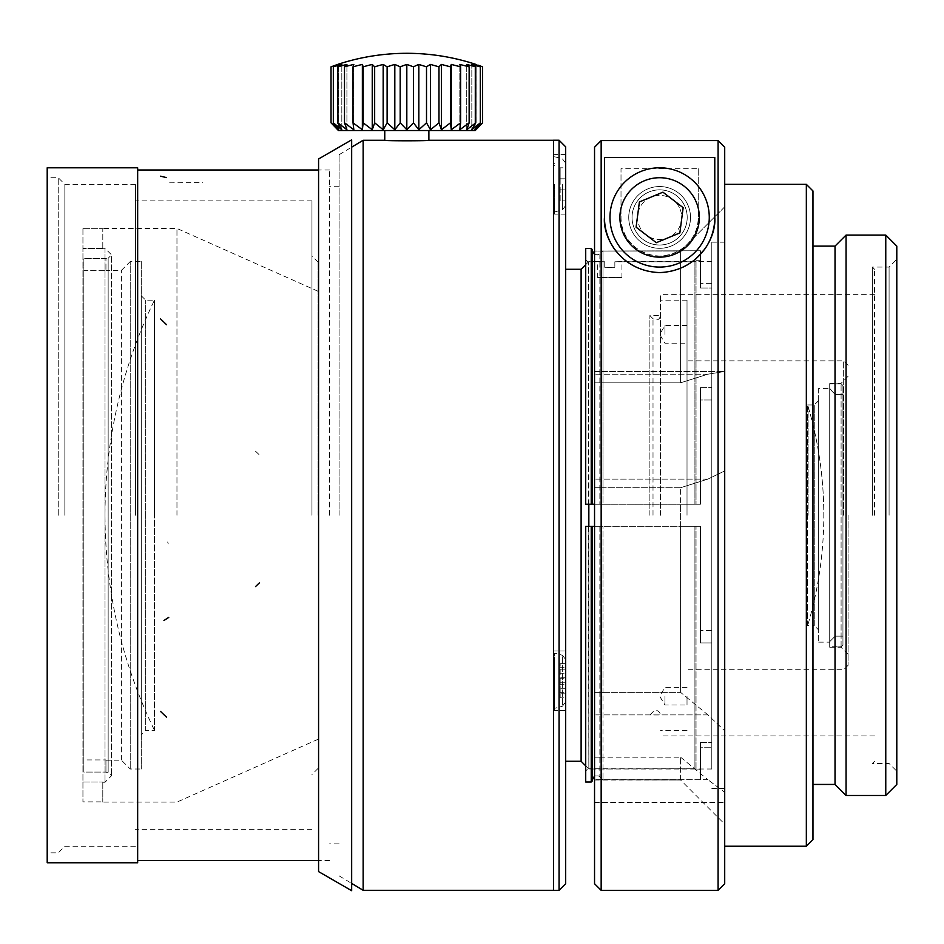 <?xml version="1.0" encoding="UTF-8"?>
<svg xmlns="http://www.w3.org/2000/svg" width="944" height="944" viewBox="0 0 944 944"><rect width="100%" height="100%" fill="white"/><g stroke="black" fill="none" stroke-linecap="round" stroke-linejoin="round"><path stroke-width="0.71" stroke-dasharray="4.72 3.54" d="M339.097 515.282L339.097 154.71L339.097 515.282M329.598 515.282L329.598 170.003L329.598 515.282M363.145 140.267L363.145 890.298M384.763 140.267C383.394 140.963 430.216 140.975 428.883 140.267M592.336 249.653L592.336 504.249L592.336 249.653L592.336 504.249L694.926 504.249L694.926 261.795L614.851 261.795C624.137 261.5 624.137 261.5 614.851 261.795C624.137 261.5 624.137 261.5 614.851 261.795L694.926 261.795L694.926 504.249L588.844 504.249L588.844 526.315L694.926 526.315L592.336 526.315L602.992 526.315L602.992 757.194L680.589 757.194L602.992 757.194L602.992 692.353L680.589 692.353L594.543 692.353L594.543 802.471L594.543 371.488L594.543 692.353L602.992 692.353L602.992 526.315L594.543 526.315M711.8 504.249L711.8 769.006L711.8 504.249M592.336 780.9L592.336 526.315L592.336 779.803L592.336 526.315L585.717 526.315L585.717 782.01L591.227 782.01L591.227 526.315L588.383 526.315L588.844 768.758L694.926 768.758L694.926 526.315L694.926 768.758L588.844 769.006L588.844 526.315M700.436 742.539L711.8 742.539L700.436 742.539L700.436 747.223L711.8 747.223L700.436 747.223L700.436 742.539L700.436 769.867L700.436 742.539M711.8 747.223L711.8 642.935L700.436 642.935L711.8 642.935L711.8 630.545L700.436 630.545L711.8 630.545L711.8 747.223M700.436 630.545L700.436 526.315L680.589 526.315L700.436 526.315L700.436 642.935L700.436 526.315L696.035 526.315L696.035 769.867L696.035 526.315L700.436 526.315L700.436 630.545M700.436 387.618L711.8 387.618L700.436 387.618L700.436 400.008L711.8 400.008L700.436 400.008L700.436 387.618L700.436 504.249L680.589 504.249L700.436 504.249L700.436 387.618M711.8 400.008L711.8 288.014L700.436 288.014L711.8 288.014L711.8 283.342L700.436 283.342L711.8 283.342L711.8 400.008M700.436 288.014L700.436 260.697L700.436 288.014M700.436 779.803L700.436 747.223L700.436 779.803L680.589 779.803L700.436 779.803L700.436 769.867L696.035 769.867L700.436 769.867L700.436 779.803M680.589 779.803L680.589 757.194L680.589 780.027L602.992 779.803L598.284 775.661L594.543 775.98L598.803 775.897L602.992 779.803L680.589 779.803M680.589 692.353L680.589 526.315L680.589 692.353L707.906 714.903L724.709 730.833L707.906 714.903L680.589 692.353M711.8 387.618L711.8 283.342L711.8 387.618M724.709 883.726L724.709 147.205L724.709 447.362L724.709 184.753L724.709 206.842L680.589 251.045L680.589 382.804L680.589 251.045L602.992 251.045L700.436 250.762L700.436 253.853M700.436 254.502L700.436 283.342L700.436 250.762L594.543 251.045L594.543 147.205L594.543 883.726M724.709 147.205L724.709 206.842L680.589 251.045L602.992 251.045L602.992 382.804L680.589 382.804L602.992 382.804L602.992 487.718L602.992 382.804L594.543 382.804L594.543 147.205M680.589 487.718L602.992 487.718L680.589 487.718L680.589 504.249L680.589 487.718L707.906 479.104L724.709 470.914L707.906 479.104L680.589 487.718M700.436 400.008L700.436 504.249L696.035 504.249L696.035 260.697L696.035 504.249L700.436 504.249L700.436 400.008M696.035 260.697L700.436 260.697L696.035 260.697L694.926 261.795L696.035 260.697M711.8 630.545L711.8 742.539L711.8 630.545M614.851 261.795L614.851 267.317L609.812 267.376L604.738 267.317L604.738 261.795C595.463 261.5 595.463 261.5 604.738 261.795C595.463 261.5 595.463 261.5 604.738 261.795L604.738 267.317L614.851 267.317L614.851 261.795M609.8 277.772L597.67 277.465L621.931 277.453L609.8 277.772M604.738 261.795L588.844 261.795L604.738 261.795M581.115 269.276L581.115 761.277M588.383 504.249L585.717 504.249L585.717 259.588L588.383 262.255L585.717 259.588L585.717 504.249L591.227 504.249L591.227 248.543L585.717 248.543L585.717 504.249L588.383 504.249L588.383 262.255L588.844 504.249M565.668 515.282L565.668 269.276L565.668 515.282M565.668 184.34L565.668 154.556L565.668 184.34M565.668 680.754L565.668 650.971L565.668 680.754M565.668 146.827L565.668 883.726M559.06 140.208L559.06 890.345M554.647 704.637L554.647 653.165L554.647 704.637M554.647 680.754L554.647 710.537L554.647 680.754M554.647 656.871L554.647 708.33L554.647 656.871M554.647 184.34L554.647 214.123L554.647 184.34M656.316 242.691L636.091 227.185L639.407 201.933L662.936 192.175L683.161 207.668L679.845 232.932L656.316 242.691M680.01 208.978A22.066 22.066 0 0 1 656.753 239.304A22.066 22.066 0 0 1 642.121 204.01A22.066 22.066 0 0 1 680.01 208.978M685.096 206.866A27.577 27.577 0 0 0 637.743 200.647A27.577 27.577 0 0 0 656.033 244.779A27.577 27.577 0 0 0 685.096 206.866A27.577 27.577 0 0 1 649.071 242.915A27.577 27.577 0 0 1 640.115 197.933A27.577 27.577 0 0 1 685.096 206.866A27.577 27.577 0 0 1 656.033 244.779A27.577 27.577 0 0 1 637.743 200.647A27.577 27.577 0 0 1 685.096 206.866A27.577 27.577 0 0 0 632.043 217.427A27.577 27.577 0 0 0 665.013 244.484A27.577 27.577 0 0 0 685.096 206.866M835.027 246.113L835.027 784.44M846.06 235.08L846.06 795.473M885.767 235.08L885.767 795.473M896.8 246.113L896.8 784.44M896.8 515.282L896.8 259.352L896.8 515.282M889.083 515.282L889.083 267.069L889.083 515.282M872.35 515.282L872.35 267.069L872.35 515.282M812.961 515.282L812.961 246.113L812.961 515.282M812.961 190.959L812.961 839.605M613.765 236.448A49.643 49.643 0 0 0 699.02 247.635A49.643 49.643 0 0 0 666.086 168.209A49.643 49.643 0 0 0 613.765 236.448M714.785 217.427L714.785 157.495M604.467 157.495L604.467 217.427M698.241 168.716L698.241 217.427L698.241 168.716L621.01 168.716L621.01 217.427C620.007 231.717 631.973 254.644 659.502 256.036C687.055 254.868 699.303 231.764 698.241 217.427A38.61 38.61 0 0 1 659.62 256.036A38.61 38.61 0 0 1 621.01 217.427L621.01 168.716M659.62 186.546A30.892 30.892 0 0 0 632.881 232.873A30.892 30.892 0 0 0 686.371 232.873A30.892 30.892 0 0 0 659.62 186.546A30.892 30.892 0 0 0 628.739 217.427A30.892 30.892 0 0 0 659.62 248.319A30.892 30.892 0 0 0 690.512 217.427A30.892 30.892 0 0 0 659.62 186.546M806.341 184.34L806.341 846.225M616.503 251.824A55.153 55.153 0 0 0 695.162 259.624L704.684 249.24M695.787 258.939L695.162 259.624M601.163 890.345L601.163 140.573M718.089 890.345L718.089 140.573M724.709 447.362L724.709 846.225L724.709 447.362M724.709 730.833L724.709 470.914L724.709 730.833M724.709 802.341L724.709 792.287L707.906 779.732L724.709 792.287L724.709 802.341L724.709 760.604L724.709 802.341M724.709 371.499L707.906 374.19L724.709 371.499L724.709 206.842L724.709 371.499M594.543 757.194L594.543 780.027L594.543 757.194L602.992 757.194L594.543 757.194M594.543 251.045L594.543 382.804L602.992 382.804L602.992 251.045L594.543 251.045M680.589 382.804L707.906 374.19L680.589 382.804M594.543 487.718L602.992 487.718L594.543 487.718M680.589 526.315L680.589 504.249L680.589 526.315L602.992 526.315L680.589 526.315M680.589 757.194L707.906 779.732L680.589 757.194M724.709 792.287L724.709 824.159L724.709 792.287M724.709 515.282L724.709 242.16L724.709 515.282M602.992 487.718L602.992 504.249L680.589 504.249L602.992 504.249L602.992 487.718M602.992 757.194L602.992 779.803L602.992 757.194M594.543 504.249L591.227 504.249M594.543 254.585L597.894 255.022L602.992 250.762L598.756 254.691L594.543 254.585M700.436 260.697L700.436 250.762L700.436 260.697M585.717 782.01L585.717 770.965L588.383 768.298L585.717 770.965L585.717 526.315L585.717 782.01M588.383 526.315L585.717 526.315L588.383 526.315M694.926 768.758L696.035 769.867L694.926 768.758M696.035 526.315L694.926 526.315L696.035 526.315M585.717 259.588L585.717 248.543L585.717 259.588M694.926 504.249L696.035 504.249L694.926 504.249M604.738 267.317L614.851 267.317L604.738 267.317M560.158 200.883L560.158 189.85L560.158 200.883L565.668 200.883L560.158 200.883M560.158 178.817L560.158 189.85L560.158 167.796L560.158 178.817L565.668 178.817L560.158 178.817L565.668 178.817L565.668 167.796L560.158 167.796L565.668 167.796L565.668 178.817L560.158 178.817M565.668 200.883L565.668 189.85L560.158 189.85L565.668 189.85L565.668 178.817L565.668 189.85L560.158 189.85L565.668 189.85L565.668 200.883M560.158 682.772L560.158 663.667L560.158 697.84L560.158 682.772L565.668 682.772L565.668 667.703L560.158 667.703L565.668 667.703L565.668 673.214L560.158 673.214L565.668 673.214L565.668 663.667L560.158 663.667L565.668 663.667L565.668 669.178L560.158 669.178L565.668 669.178L565.668 678.736L560.158 678.736L565.668 678.736L565.668 684.247L560.158 684.247L565.668 684.247L565.668 693.805L560.158 693.805L565.668 693.805L565.668 688.282L560.158 688.282L565.668 688.282L565.668 697.84L560.158 697.84L565.668 697.84L565.668 692.318L560.158 692.318L565.668 692.318L565.668 682.772L560.158 682.772M565.668 677.249L560.158 677.249L565.668 677.249L565.668 697.84L565.668 677.249M565.668 662.358L565.668 701.982L565.668 662.358M565.668 699.138L565.668 659.514L565.668 699.138M874.557 515.282L874.557 269.276L874.557 515.282M660.54 515.282L660.54 294.658L660.54 515.282M841.021 383.807L829.705 383.807L841.021 383.807M829.705 383.807L829.705 388.904L835.228 394.439L842.945 394.439L835.228 394.439L829.705 388.421L829.705 646.758L841.092 646.829L829.705 647.218L829.705 641.66L835.228 636.126L842.945 636.126L835.228 636.126L829.705 641.66L829.705 383.807M842.945 394.439L842.945 385.577L841.092 383.724L842.945 385.577L842.945 644.976L842.945 385.577L842.945 644.976L841.092 646.829L842.945 644.976L842.945 394.439M807.639 625.589L807.639 404.964L807.639 625.589L814.259 625.589L814.259 404.964L814.259 625.589L818.672 630.002L818.672 400.551L818.672 630.002M841.092 646.829L841.092 383.724L841.092 646.829M835.228 394.439L835.228 636.126L835.228 394.439M818.672 388.421L818.672 642.144L818.672 388.421L829.705 388.421M664.954 334.365L664.954 325.538L664.954 334.365M687.02 334.365L687.02 325.538L687.02 334.365M664.954 696.188L664.954 705.015L664.954 696.188M687.02 696.188L687.02 705.015L687.02 696.188M848.078 515.282L848.078 665.308L848.078 515.282M843.665 515.282L843.665 360.844L843.665 515.282M687.02 515.282L687.02 300.168L687.02 515.282M711.8 515.282L711.8 242.16L711.8 515.282M808.111 515.282L808.111 406.534L808.111 515.282M808.111 406.534C818.542 442.028 823.782 478.278 823.805 515.282A384.515 384.515 0 0 0 808.111 406.534M311.957 515.282L311.957 200.883L311.957 515.282M318.14 515.282L318.14 262.231L318.14 515.282M47.2 515.282L47.2 177.72L47.2 515.282M47.2 167.796L47.2 862.769M58.233 515.282L58.233 177.72L58.233 515.282M64.853 515.282L64.853 184.34L64.853 515.282M135.452 515.282L135.452 184.34L135.452 515.282M137.659 515.282L137.659 170.003L137.659 515.282M137.659 167.796L137.659 862.769M105.952 258.491L83.886 258.491L105.952 258.491L105.952 270.633L83.886 270.633L83.886 258.491L83.886 772.074L83.886 759.932L105.952 759.932L83.886 759.932L83.886 270.633L105.952 270.633L105.952 258.491M83.886 270.633L83.886 772.074L105.952 772.074L83.886 772.074L83.886 270.633M105.952 759.932L105.952 772.31L105.952 759.932M121.398 759.932L121.398 270.385L121.398 759.932M141.258 261.559L141.258 769.006L141.258 261.559L130.225 261.559L130.225 769.006L130.225 261.559L121.398 270.385L105.952 270.385M141.258 734.798L141.258 295.755L141.258 734.798L145.671 730.396L145.671 300.168L145.671 730.396L154.462 730.396L154.462 300.168L154.462 730.396M102.802 248.319L105.008 248.319L105.008 782.234L105.008 248.319L111.545 254.868L111.545 775.697L111.545 254.868L108.159 258.243L108.159 772.31L108.159 258.243L105.952 258.243M82.942 782.01L102.802 782.01L82.942 782.01L82.942 248.543L82.942 801.881L102.802 801.881L82.942 801.881L82.942 782.01M102.802 248.543L82.942 248.543L102.802 248.543L102.802 228.672L102.802 248.543M102.802 782.01L102.802 802.093L102.802 782.01M82.942 228.672L102.802 228.672L82.942 228.672L82.942 801.881L82.942 228.672M176.965 515.282L176.965 228.46L176.965 515.282M154.462 515.282L154.462 300.216L154.462 515.282M141.258 295.755L145.671 300.168L154.462 300.168A492.261 492.261 0 0 0 105.008 515.282C105.232 590.708 121.717 662.393 154.462 730.337M428.883 130.52L384.763 130.52L428.883 130.52M338.424 130.52L475.221 130.52M480.307 122.838L471.823 129.741L471.823 64.428L475.764 66.835A215.138 207.81 -90 0 0 466.725 64.428L469.133 66.835A215.138 214.323 -90 0 0 459.811 64.428L460.613 66.835A215.138 214.323 90 0 0 451.279 64.428L450.453 66.835A215.138 207.81 90 0 0 441.403 64.428L438.96 66.835A215.138 194.983 90 0 0 430.476 64.428L426.499 66.835A215.138 176.233 90 0 0 418.829 64.428L413.437 66.835A215.138 152.126 90 0 0 406.817 64.428L400.185 66.835A215.138 123.393 90 0 0 394.816 64.428L387.123 66.835A215.138 90.919 90 0 0 383.17 64.428L374.662 66.835A215.138 55.684 90 0 0 372.243 64.428L363.18 66.835A215.138 18.75 90 0 0 362.366 64.428L353.021 66.835A215.138 18.75 90 0 1 353.835 64.428L344.501 66.835A215.138 55.684 90 0 1 346.92 64.428L337.869 66.835A215.138 90.919 90 0 1 341.822 64.428L333.338 66.835A215.138 123.393 90 0 1 338.707 64.428L331.037 66.835A215.138 152.126 90 0 1 337.657 64.428L337.657 129.741L331.037 122.838L338.707 129.741L333.338 122.838L341.822 129.741L337.869 122.838L346.92 129.741L344.501 122.838L353.835 129.741L353.021 122.838L362.366 129.741L363.18 122.838L372.243 129.741L374.662 122.838L383.17 129.741L387.123 122.838L394.816 129.741L400.185 122.838L406.817 129.741L413.437 122.838L418.829 129.741L426.499 122.838L430.476 129.741L438.96 122.838L441.403 129.741L450.453 122.838L451.279 129.741L460.613 122.838L459.811 129.741L469.133 122.838L466.725 129.741L475.764 122.838L471.823 129.741L471.823 64.428A215.138 194.983 -90 0 1 480.307 66.835L480.319 122.838L474.938 129.741L474.938 64.428L480.307 66.835M475.776 122.838L475.776 66.835M466.725 129.741L466.725 64.428L466.725 129.741M469.156 122.838L469.156 66.835M459.811 129.741L459.811 64.428L459.811 129.741M460.625 122.838L460.625 66.835M451.279 129.741L451.279 64.428M450.465 122.838L450.465 66.835M441.403 129.741L441.403 64.428M438.984 122.838L438.984 66.835M430.476 129.741L430.476 64.428M426.523 122.838L426.523 66.835M418.829 129.741L418.829 64.428M413.46 122.838L413.46 66.835M406.817 129.741L406.817 64.428M400.197 122.838L400.197 66.835M394.816 129.741L394.816 64.428M387.134 122.838L387.134 66.835M383.17 129.741L383.17 64.428M374.674 122.838L374.674 66.835M372.243 129.741L372.243 64.428M363.18 122.838L363.18 66.835M362.366 129.741L362.366 64.428M353.021 122.838L353.021 66.835M353.835 129.741L353.835 64.428L353.835 129.741M344.501 122.838L344.501 66.835M346.92 129.741L346.92 64.428L346.92 129.741M337.869 122.838L337.869 66.835M341.822 129.741L341.822 64.428L341.822 129.741M333.326 122.838L333.326 66.835M338.707 129.741L338.707 64.428L338.707 129.741M331.025 122.838L331.025 66.835M482.608 122.838L482.608 66.835L474.938 64.428L474.938 129.741L482.608 122.838L475.988 129.741L475.988 64.428M480.154 65.891L482.608 66.835M553.479 184.34L553.479 163.383L553.479 184.34M553.479 680.754L553.479 659.785L553.479 680.754M554.647 664.505L554.647 699.504L554.647 664.505M554.647 696.991L554.647 661.992L554.647 696.991M649.885 515.282L649.885 315.615L649.885 515.282M137.659 803.403L137.659 170.003L137.659 803.403M329.598 860.562L318.576 860.562L318.576 386.662M167.666 541.986L168.256 543.897M318.576 860.562L318.576 158.97M339.097 154.71L351.664 147.158L351.664 890.699M553.479 140.267L553.479 890.298M707.906 779.732L594.543 779.732L707.906 779.732M707.906 714.903L594.543 714.903L707.906 714.903M707.906 479.104L594.543 479.104L707.906 479.104M707.906 374.19L594.543 374.19L707.906 374.19M599.865 526.315L599.865 776.676L599.865 526.315M599.865 253.877L599.865 504.249L599.865 253.877M562.4 184.34L562.4 209.839L562.4 184.34M562.4 658.664L562.4 706.254L562.4 658.664M562.4 702.832L562.4 655.254L562.4 702.832M653.012 515.282L653.012 318.73L653.012 515.282M255.517 451.197L259.553 455.055M169.59 182.817L202.854 182.605M339.097 186.7L329.598 186.7M339.097 843.853L329.598 843.853M339.097 875.855L351.664 883.407M711.8 261.559L621.931 261.559M711.8 769.006L588.844 769.006L585.717 765.879M621.931 277.772L621.931 261.795M597.67 277.772L597.67 261.795M597.67 261.559L588.844 261.559L585.717 264.686M565.668 650.971L554.647 650.971L565.668 650.971M565.668 710.537L554.647 710.537L565.668 710.537M565.668 154.556L554.647 154.556M565.668 214.123L554.647 214.123M874.557 761.277L872.35 763.484L889.083 763.484L896.8 771.201M874.557 269.276L872.35 267.069L889.083 267.069L896.8 259.352M594.543 802.471L724.709 802.471L594.543 802.471M594.543 371.488L724.154 371.488L594.543 371.488M594.543 780.027L680.589 780.027L724.709 824.159M554.647 211.916L562.4 209.839L565.668 205.58M554.647 156.763L562.4 158.84L565.668 163.1M562.4 655.254L565.668 659.514L562.4 655.254L554.647 653.165L562.4 655.254M562.4 706.254L565.668 701.982L562.4 706.254L554.647 708.33L562.4 706.254M874.557 294.658L660.54 294.658M874.557 735.907L660.54 735.907M807.639 404.964L814.259 404.964L818.672 400.551M818.672 642.144L829.705 642.144M687.02 325.538L664.954 325.538L659.655 334.365L664.954 343.191L687.02 343.191M687.02 687.374L664.954 687.374L659.655 696.188L664.954 705.015L687.02 705.015M848.078 365.257L843.665 360.844L687.02 360.844M848.078 665.308L843.665 669.721L687.02 669.721M687.02 300.168L660.54 300.168M687.02 730.396L660.54 730.396M848.078 376.278L841.021 383.347L829.705 383.347M848.078 654.275L841.021 647.218L829.705 647.218M621.931 277.453L597.67 277.453M724.709 242.16L711.8 242.16M724.709 788.405L711.8 788.405M808.111 624.019A384.515 384.515 0 0 0 823.805 515.282M318.14 262.231L311.957 256.036M318.14 768.333L311.957 774.517M135.452 184.34L64.853 184.34L58.233 177.72L47.2 177.72M135.452 846.225L64.853 846.225L58.233 852.833L47.2 852.833M311.957 200.883L135.452 200.883M311.957 829.67L135.452 829.67M329.598 170.003L318.576 170.003M105.952 760.18L121.398 760.18L130.225 769.006L141.258 769.006M102.802 782.234L105.008 782.234L111.545 775.697L108.159 772.31L105.952 772.31M318.14 291.318L176.965 228.46L102.802 228.46M318.14 739.246L176.965 802.093L102.802 802.093M554.647 163.383L553.479 163.383M554.647 205.296L553.479 205.296M554.647 165.589L553.479 165.589M554.647 203.09L553.479 203.09M554.647 659.785L553.479 659.785L554.647 659.785M554.647 701.711L553.479 701.711L554.647 701.711M554.647 661.992L553.479 661.992L554.647 661.992M554.647 699.504L553.479 699.504L554.647 699.504M653.012 318.73L649.885 315.615L660.54 315.615C659.349 319.969 656.847 321.007 653.012 318.73M653.012 711.823L649.885 714.95L660.54 714.95C659.349 710.596 656.847 709.546 653.012 711.823"/><path stroke-width="1.42" d="M428.883 140.267L553.479 140.267L553.479 890.298L363.145 890.298L363.145 140.267L384.763 140.267C383.417 140.975 430.252 140.963 428.883 140.267L428.883 130.52M588.844 526.315L588.844 504.249L594.543 504.249M592.336 780.9L592.336 526.315L591.227 526.315L591.227 782.01L592.336 780.9L591.227 782.01L585.717 782.01L585.717 526.315L594.543 526.315M700.436 253.853L700.436 254.502M585.717 765.879L581.115 761.277L581.115 269.276L585.717 264.686M559.06 140.208L559.06 890.345L565.668 883.726L565.668 146.827L559.06 140.208L553.479 140.208M656.316 242.691L679.845 232.932L683.161 207.668L662.936 192.175L639.407 201.933L636.091 227.185L656.316 242.691M835.027 515.282L835.027 246.113L846.06 235.08L846.06 795.473L835.027 784.44L835.027 515.282M885.767 235.08L896.8 246.113L896.8 784.44L885.767 795.473L885.767 235.08L846.06 235.08M613.765 236.448A49.643 49.643 0 0 1 666.086 168.209A49.643 49.643 0 0 1 699.02 247.635A49.643 49.643 0 0 1 613.765 236.448M806.341 184.34L806.341 846.225L812.961 839.605L812.961 190.959L806.341 184.34L724.709 184.34M714.785 157.495L714.785 217.427C716.496 237.581 698.607 270.94 659.785 272.592C621.022 271.329 602.626 237.593 604.467 217.427L604.467 157.495L714.785 157.495M695.162 259.624L704.684 249.24A55.153 55.153 0 0 0 714.785 217.427M604.467 217.427A55.153 55.153 0 0 0 616.503 251.824M594.543 147.205L601.163 140.573L594.543 147.205L594.543 883.726L601.163 890.345L718.089 890.345L718.089 140.573L724.709 147.205L724.709 883.726L718.089 890.345M601.163 140.573L718.089 140.573L601.163 140.573L601.163 890.345M718.089 140.573L724.709 147.205M594.543 775.98L592.336 779.803L594.543 775.98M591.227 504.249L585.717 504.249L585.717 248.543L591.227 248.543L592.336 249.653L591.227 248.543L591.227 504.249L592.336 504.249L592.336 249.653M592.336 250.762L594.543 254.585L592.336 250.762M47.2 515.282L47.2 167.796L137.659 167.796L137.659 862.769L47.2 862.769L47.2 515.282M475.221 130.52L475.988 129.741L475.221 130.52L338.424 130.52L331.037 122.838L331.025 66.835A215.138 176.233 90 0 1 338.707 64.428L333.338 66.835A215.138 194.983 90 0 1 341.822 64.428L337.881 66.835A215.138 207.81 90 0 1 346.92 64.428L344.513 66.835A215.138 214.323 90 0 1 353.835 64.428L353.032 66.835A215.138 214.323 -90 0 1 362.366 64.428L363.192 66.835A215.138 207.81 -90 0 1 372.243 64.428L374.685 66.835A215.138 194.983 -90 0 1 383.17 64.428L387.146 66.835A215.138 176.233 -90 0 1 394.816 64.428L400.209 66.835A215.138 152.126 -90 0 1 406.817 64.428L413.46 66.835A215.138 123.393 -90 0 1 418.829 64.428L426.523 66.835A215.138 90.919 -90 0 1 430.476 64.428L438.984 66.835A215.138 55.684 -90 0 1 441.403 64.428L450.465 66.835A215.138 18.75 -90 0 1 451.279 64.428L460.625 66.835A215.138 18.75 -90 0 0 459.811 64.428L469.144 66.835A215.138 55.684 -90 0 0 466.725 64.428L475.776 66.835A215.138 90.919 -90 0 0 471.823 64.428L480.307 66.835A215.138 123.393 -90 0 0 474.938 64.428L482.608 66.835L478.325 65.219M406.817 53.301C430.476 53.324 453.521 57.029 475.988 64.428A220.625 220.625 0 0 0 337.657 64.428L331.037 66.835M475.988 129.741L482.608 122.838L474.938 129.741L480.307 122.838L471.823 129.741L475.776 122.838L466.725 129.741L469.144 122.838L459.811 129.741L460.625 122.838L451.279 129.741L450.465 122.838L441.403 129.741L438.984 122.838L430.476 129.741L426.523 122.838L418.829 129.741L413.46 122.838L406.817 129.741L400.209 122.838L394.816 129.741L387.146 122.838L383.17 129.741L374.685 122.838L372.243 129.741L363.192 122.838L362.366 129.741L353.032 122.838L353.835 129.741L344.513 122.838L346.92 129.741L337.881 122.838L341.822 129.741L333.338 122.838L338.707 129.741L331.037 122.838M333.326 122.838L333.326 66.835M337.858 122.838L337.858 66.835M344.489 122.838L344.489 66.835M353.021 122.838L353.021 66.835M362.366 129.741L362.366 64.428M363.18 122.838L363.18 66.835M372.243 129.741L372.243 64.428M374.662 122.838L374.662 66.835M383.17 129.741L383.17 64.428M387.123 122.838L387.123 66.835M394.816 129.741L394.816 64.428M400.185 122.838L400.185 66.835M406.817 129.741L406.817 64.428M413.448 122.838L413.448 66.835M418.829 129.741L418.829 64.428M426.511 122.838L426.511 66.835M430.476 129.741L430.476 64.428M438.972 122.838L438.972 66.835M441.403 129.741L441.403 64.428M450.465 122.838L450.465 66.835M451.279 129.741L451.279 64.428M460.625 122.838L460.625 66.835M469.144 122.838L469.144 66.835M475.776 122.838L475.776 66.835M480.319 122.838L480.319 66.835M482.62 122.838L482.62 66.835M478.62 65.325L480.154 65.891M318.576 386.662L318.576 860.562L137.659 860.562L318.576 860.562L318.576 871.595L351.664 890.699L351.664 139.854L351.664 147.158L363.145 140.267M351.664 139.854L318.576 158.97L318.576 871.595M622.946 232.649A39.707 39.707 0 0 0 691.138 241.593A39.707 39.707 0 0 0 664.788 178.062A39.707 39.707 0 0 0 622.946 232.649M255.517 586.59L259.553 582.743M163.949 620.503L168.74 617.4M160.456 711.351L166.486 717.121M160.456 318.812L166.486 324.653M160.456 176.186L166.486 177.59M351.664 883.407L363.145 890.298M581.115 269.276L565.668 269.276M581.115 761.277L565.668 761.277M559.06 890.345L553.479 890.345M885.767 795.473L846.06 795.473M835.027 246.113L812.961 246.113M835.027 784.44L812.961 784.44M806.341 846.225L724.709 846.225M318.576 170.003L137.659 170.003L318.576 170.003M384.763 130.52L384.763 140.267"/></g></svg>
